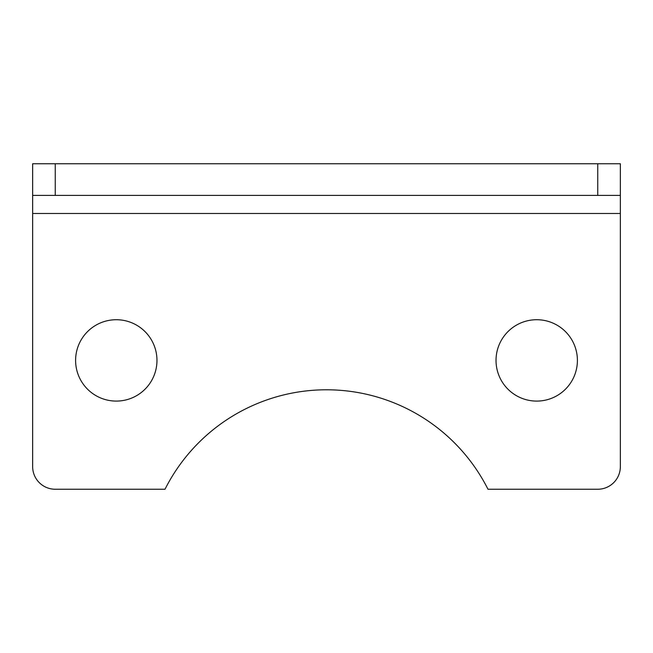 <?xml version="1.0" encoding="UTF-8"?>
<svg xmlns="http://www.w3.org/2000/svg" width="653" height="653" viewBox="0 0 653 653"><rect width="100%" height="100%" fill="white"/><g stroke="black" fill="none" stroke-linecap="round" stroke-linejoin="round"><path stroke-width="0.98" d="M32.65 195.394L55.252 195.394L55.252 163.756L32.65 163.756L32.65 466.642A22.602 22.602 0 0 0 55.252 489.244L165.013 489.244A180.832 180.832 0 0 1 487.987 489.244L597.748 489.244A22.602 22.602 0 0 0 620.35 466.642L620.35 163.756L597.748 163.756L597.748 195.394L620.35 195.394M75.601 360.407A40.69 40.69 0 0 1 136.624 325.17A40.69 40.69 0 0 1 136.624 395.645A40.69 40.69 0 0 1 75.601 360.407M496.027 360.407A40.69 40.69 0 0 1 557.058 325.17A40.69 40.69 0 0 1 557.058 395.645A40.69 40.69 0 0 1 496.027 360.407M55.252 195.394L597.748 195.394M55.252 163.756L597.748 163.756M32.65 213.482L620.35 213.482"/></g></svg>
